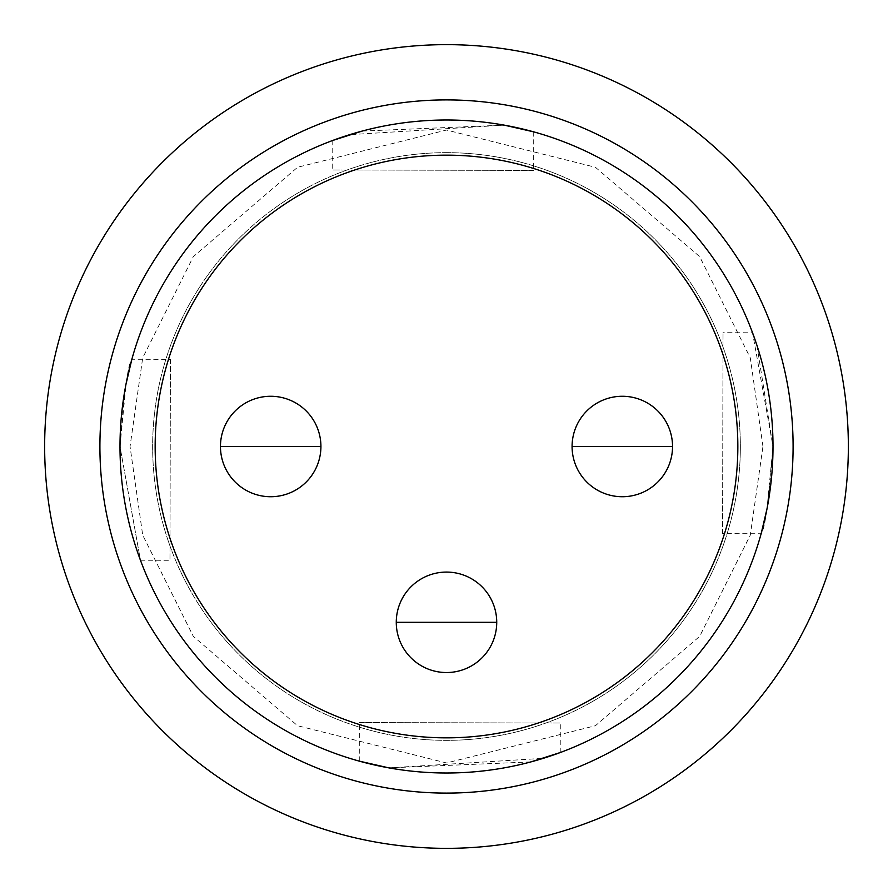 <?xml version="1.0" encoding="UTF-8"?>
<svg xmlns="http://www.w3.org/2000/svg" width="893" height="893" viewBox="0 0 893 893"><rect width="100%" height="100%" fill="white"/><g stroke="black" fill="none" stroke-linecap="round" stroke-linejoin="round"><path stroke-width="0.67" stroke-dasharray="4.46 3.35" d="M446.5 152.647A293.853 293.853 0 0 0 152.647 446.5A293.853 293.853 0 0 0 446.5 740.353A293.853 293.853 0 0 1 152.647 446.5A293.853 293.853 0 0 1 446.5 152.647A293.853 293.853 0 0 1 740.353 446.5A293.853 293.853 0 0 1 446.5 740.353A293.853 293.853 0 0 0 740.353 446.5A293.853 293.853 0 0 0 446.5 152.647M622.309 396.269A50.231 50.231 0 0 0 572.078 446.5A50.231 50.231 0 0 0 622.309 496.731A50.231 50.231 0 0 0 672.541 446.5A50.231 50.231 0 0 0 622.309 396.269M446.5 572.078A50.231 50.231 0 0 0 396.269 622.309A50.231 50.231 0 0 0 446.5 672.541A50.231 50.231 0 0 0 496.731 622.309A50.231 50.231 0 0 0 446.5 572.078M270.691 396.269A50.231 50.231 0 0 0 220.459 446.5A50.231 50.231 0 0 0 270.691 496.731A50.231 50.231 0 0 0 320.922 446.5A50.231 50.231 0 0 0 270.691 396.269M722.571 533.634L723.029 332.709L722.571 533.634L761.137 533.724C764.988 529.46 768.94 500.393 773.003 446.5A326.503 326.503 0 0 0 446.5 119.997A326.503 326.503 0 0 0 119.997 446.5A326.503 326.503 0 0 0 446.5 773.003A326.503 326.503 0 0 0 773.003 446.5A326.503 326.503 0 0 0 446.5 119.997A326.503 326.503 0 0 0 119.997 446.5A326.503 326.503 0 0 0 446.5 773.003A326.503 326.503 0 0 0 773.003 446.5A326.503 326.503 0 0 1 446.5 773.003A326.503 326.503 0 0 1 119.997 446.5A326.503 326.503 0 0 0 446.5 773.003A326.503 326.503 0 0 0 773.003 446.5L766.987 508.865M44.65 446.5A401.85 401.85 0 0 0 446.5 848.35A401.85 401.85 0 0 0 848.35 446.5A401.85 401.85 0 0 1 446.5 848.35A401.85 401.85 0 0 1 44.65 446.5A401.85 401.85 0 0 1 446.5 44.65A401.85 401.85 0 0 1 848.35 446.5A401.85 401.85 0 0 1 446.5 848.35A401.85 401.85 0 0 1 44.65 446.5A401.85 401.85 0 0 1 446.5 44.65A401.85 401.85 0 0 1 848.35 446.5A401.85 401.85 0 0 0 446.5 44.65A401.85 401.85 0 0 0 44.65 446.5M388.812 767.868L543.279 758.324M530.833 761.919L388.823 767.868M756.884 345.178L773.003 446.5A326.503 326.503 0 0 1 446.5 773.003A326.503 326.503 0 0 1 119.997 446.5L140.447 560.224L119.997 446.5L126.013 384.135M170.429 359.366L169.971 560.291L170.429 359.366L131.863 359.276C128.012 363.54 124.06 392.607 119.997 446.5A326.503 326.503 0 0 1 446.5 119.997A326.503 326.503 0 0 1 773.003 446.5A326.503 326.503 0 0 0 446.5 119.997A326.503 326.503 0 0 0 119.997 446.5A326.503 326.503 0 0 1 446.5 119.997A326.503 326.503 0 0 1 773.003 446.5A326.503 326.503 0 0 1 446.5 773.003A326.503 326.503 0 0 1 119.997 446.5A326.503 326.503 0 0 1 446.5 119.997A326.503 326.503 0 0 1 773.003 446.5A326.503 326.503 0 0 1 446.5 773.003A326.503 326.503 0 0 1 119.997 446.5A326.503 326.503 0 0 1 446.5 119.997A326.503 326.503 0 0 1 773.003 446.5L752.553 332.776L723.029 332.709M533.724 131.863L533.634 170.429L332.709 169.971L533.634 170.429M332.776 140.447L332.709 169.971M362.167 131.081L504.177 125.132M140.447 560.224L169.971 560.291M359.276 761.137L359.366 722.571L560.291 723.029L359.366 722.571M560.224 752.553L560.291 723.029M793.096 446.5A346.596 346.596 0 0 1 446.5 793.096A346.596 346.596 0 0 1 99.904 446.5A346.596 346.596 0 0 1 446.5 99.904A346.596 346.596 0 0 1 793.096 446.5M737.841 446.5A291.341 291.341 0 0 0 446.5 155.159A291.341 291.341 0 0 0 155.159 446.5A291.341 291.341 0 0 0 446.5 737.841A291.341 291.341 0 0 0 737.841 446.5M504.188 125.132L349.721 134.676M762.957 446.5L750.299 357.892L699.665 256.626L595.419 167.27L446.5 130.043L297.581 167.27L193.334 256.626L142.701 357.892L130.043 446.5L142.701 535.108L193.334 636.374L297.581 725.73L446.5 762.957L595.419 725.73L699.665 636.374L750.299 535.108L762.957 446.5M119.997 446.5A326.503 326.503 0 0 0 446.5 773.003A326.503 326.503 0 0 0 773.003 446.5"/><path stroke-width="1.34" d="M622.309 396.269A50.231 50.231 0 0 1 672.541 446.5A50.231 50.231 0 0 1 622.309 496.731A50.231 50.231 0 0 1 572.078 446.5A50.231 50.231 0 0 1 622.309 396.269M446.5 572.078A50.231 50.231 0 0 1 496.731 622.309A50.231 50.231 0 0 1 446.5 672.541A50.231 50.231 0 0 1 396.269 622.309A50.231 50.231 0 0 1 446.5 572.078M270.691 396.269A50.231 50.231 0 0 1 320.922 446.5A50.231 50.231 0 0 1 270.691 496.731A50.231 50.231 0 0 1 220.459 446.5A50.231 50.231 0 0 1 270.691 396.269M388.823 767.868L359.276 761.137L388.812 767.868M543.279 758.324L560.224 752.553L530.833 761.919M766.987 508.865L761.137 533.724M752.553 332.776L756.884 345.178M349.721 134.676L332.776 140.447L362.167 131.081M504.177 125.132L533.724 131.863L504.188 125.132M126.013 384.135L131.863 359.276M848.35 446.5A401.85 401.85 0 0 1 446.5 848.35A401.85 401.85 0 0 1 44.65 446.5A401.85 401.85 0 0 1 446.5 44.65A401.85 401.85 0 0 1 848.35 446.5M793.096 446.5A346.596 346.596 0 0 1 446.5 793.096A346.596 346.596 0 0 1 99.904 446.5A346.596 346.596 0 0 1 446.5 99.904A346.596 346.596 0 0 1 793.096 446.5M773.003 446.5A326.503 326.503 0 0 1 446.5 773.003A326.503 326.503 0 0 1 119.997 446.5A326.503 326.503 0 0 1 446.5 119.997A326.503 326.503 0 0 1 773.003 446.5M737.841 446.5A291.341 291.341 0 0 0 446.5 155.159A291.341 291.341 0 0 0 155.159 446.5A291.341 291.341 0 0 0 446.5 737.841A291.341 291.341 0 0 0 737.841 446.5M622.309 446.5L572.078 446.5A50.231 50.231 0 0 0 622.309 496.731A50.231 50.231 0 0 0 672.541 446.5L622.309 446.5M446.5 622.309L396.269 622.309A50.231 50.231 0 0 0 446.5 672.541A50.231 50.231 0 0 0 496.731 622.309L446.5 622.309M270.691 446.5L220.459 446.5A50.231 50.231 0 0 0 270.691 496.731A50.231 50.231 0 0 0 320.922 446.5L270.691 446.5"/></g></svg>
